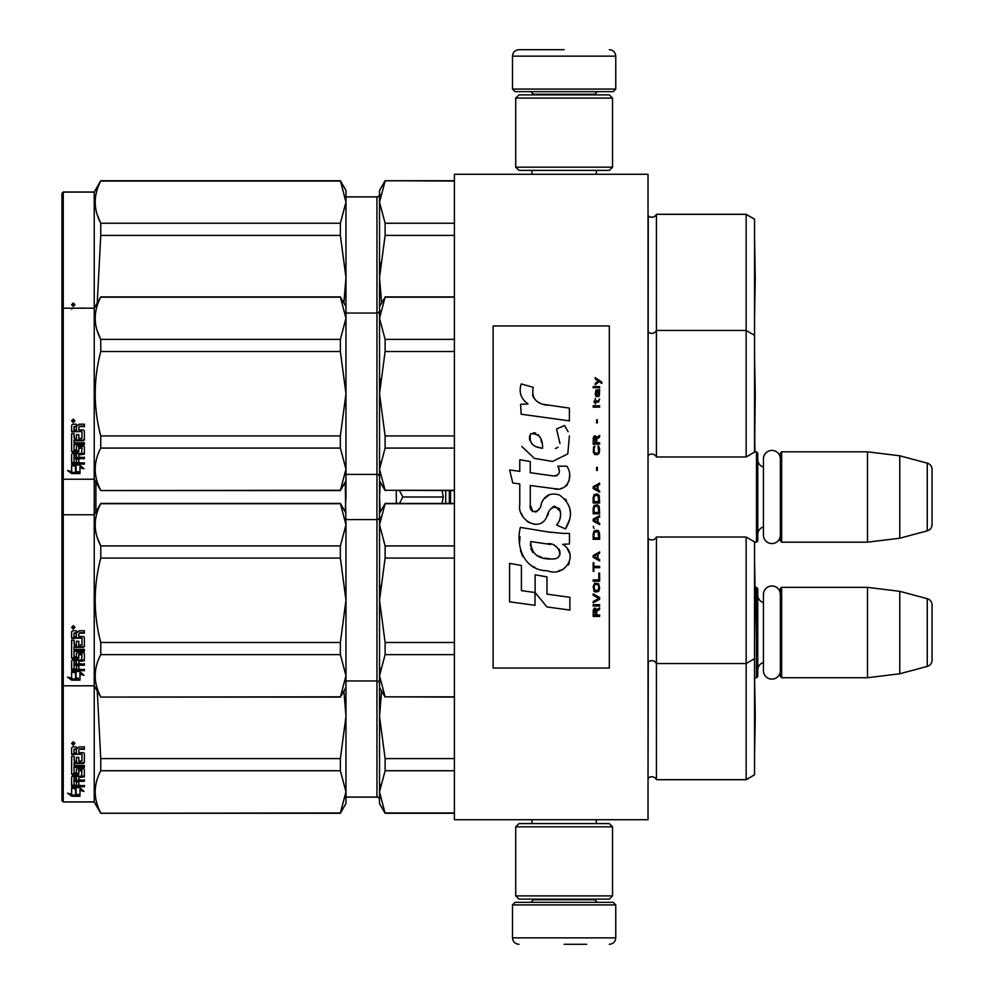<?xml version="1.0" encoding="UTF-8"?>
<svg xmlns="http://www.w3.org/2000/svg" width="994" height="994" viewBox="0 0 994 994"><rect width="100%" height="100%" fill="white"/><g stroke="black" fill="none" stroke-linecap="round" stroke-linejoin="round"><path stroke-width="1.49" d="M648.038 504.144L648.038 466.335M648.038 819.727L648.038 174.273L454.395 174.273L454.395 819.727L648.038 819.727M569.4 174.273L564.132 174.273C520.657 174.273 520.657 174.273 564.132 174.273M754.533 542.177L756.471 542.177L756.471 451.823L754.533 451.823M756.471 542.177L757.763 540.885L757.763 453.115L756.471 451.823M763.442 467.031A7.741 7.741 147.9 0 1 757.763 459.563M763.442 526.969A7.741 7.741 32.2 0 0 757.763 534.437M781.644 451.823L781.644 542.177L780.352 540.885L780.352 453.115L781.644 451.823L867.489 451.823L899.769 455.786L927.253 463.142L927.253 530.858L899.769 538.214L899.769 455.786M781.644 542.177L867.489 542.177L867.489 451.823M867.489 542.177L899.769 538.214M932.037 469.379L932.037 524.621L932.037 469.379A6.449 6.449 -124.1 0 0 927.253 463.142M932.037 524.621A6.449 6.449 -55.9 0 1 927.253 530.858M754.533 677.722L756.471 677.722L756.471 587.367L755.03 587.367M756.471 677.722L757.763 676.442L757.763 588.659L756.471 587.367M763.442 602.575A7.741 7.741 147.9 0 1 757.763 595.108M763.442 662.513A7.741 7.741 32.2 0 0 757.763 669.981M781.644 587.367L781.644 677.722L780.352 676.442L780.352 588.659L781.644 587.367L867.489 587.367L899.769 591.331L927.253 598.686L927.253 666.402L899.769 673.77L899.769 591.331M781.644 677.722L867.489 677.722L867.489 587.367M867.489 677.722L899.769 673.77M932.037 604.924L932.037 660.165L932.037 604.924A6.449 6.449 -124.1 0 0 927.253 598.686M932.037 660.165A6.449 6.449 -55.9 0 1 927.253 666.402M445.722 490.551L445.722 503.449M442.069 503.449L443.262 497L442.069 490.551M396.308 503.449L396.308 490.551M399.489 490.551L402.794 497L399.489 503.449M443.262 497L402.794 497M512.494 904.925L515.078 902.341L613.186 902.341L615.758 904.925L512.494 904.925L512.494 937.851C512.879 941.765 515.029 943.915 518.943 944.3M564.132 944.3L586.721 944.3M615.758 89.075L512.494 89.075L515.078 91.659L613.186 91.659L615.758 89.075L615.758 56.149C615.385 52.235 613.223 50.085 609.31 49.7M564.132 49.7L518.943 49.7L564.132 49.7M515.712 895.892L612.54 895.892L609.31 899.123L518.943 899.123L515.712 895.892L515.712 826.822L612.54 826.822L609.31 823.604L518.943 823.604L515.712 826.822M612.54 98.108L515.712 98.108L518.943 94.877L609.31 94.877L612.54 98.108L612.54 167.178L609.31 170.396L518.943 170.396L515.712 167.178L612.54 167.178M780.352 535.12A8.461 8.461 0 0 1 771.903 543.569A8.461 8.461 0 0 1 763.442 535.12L763.442 458.88A8.461 8.461 0 0 1 771.903 450.431A8.461 8.461 0 0 1 780.352 458.88M780.352 670.664A8.461 8.461 0 0 1 771.903 679.113A8.461 8.461 0 0 1 763.442 670.664L763.442 594.437A8.461 8.461 0 0 1 771.903 585.975A8.461 8.461 0 0 1 780.352 594.437M746.146 779.706L754.533 774.86L754.533 541.867L746.146 537.021L746.146 779.706L656.425 779.706A5.169 5.169 0 0 0 648.262 778.19L648.038 778.414M385.113 813.278L379.522 803.587L379.522 791.845L385.113 813.278L454.395 813.278M345.962 196.862L376.95 196.862L376.95 797.138L345.962 797.138M376.95 797.138A2.584 2.584 -43.7 0 1 379.522 799.723M746.146 537.021L656.425 537.021L656.425 779.631A5.169 5.169 0 0 0 648.262 778.116L648.262 778.19M345.962 803.512L340.37 813.204L100.754 813.204L94.231 801.909L63.256 801.909L61.963 800.692L63.256 801.972L63.256 192.028L94.231 192.028L94.231 801.972L100.754 813.278L340.37 812.943L345.962 791.883L345.962 803.587L340.37 812.943M63.256 801.972L94.231 801.972M755.254 716.45L754.583 754.757L754.533 678.057M754.533 355.392L755.254 393.723L754.583 451.823M746.146 214.294L746.146 456.979L754.533 452.133L754.533 219.14L746.146 214.294L656.425 214.294A5.169 5.169 0 0 1 648.262 215.81L648.038 455.687M656.425 214.294L656.425 214.369A5.169 5.169 0 0 1 648.262 215.884L648.038 215.661M385.113 181.057L379.522 202.155L379.522 190.413L385.113 180.722L454.395 181.057M376.95 196.862A2.584 2.584 -136.3 0 0 379.522 194.277M94.231 192.028L100.754 180.722L340.37 180.722L345.962 190.413L345.962 202.117L340.37 180.722M61.963 800.617L61.963 193.383L63.256 192.09L94.231 192.09L100.754 180.722M61.963 193.383L63.256 192.028M754.533 239.219L754.533 315.943M380.255 194.749L379.522 202.155L379.522 306.587L385.113 297.169L379.522 318.266L379.522 393.723L385.113 435.931L385.113 448.083L379.522 469.193L379.522 513.14L385.113 503.709L379.522 524.807L379.522 600.277L385.113 642.472L385.113 654.636L379.522 675.734L379.522 716.376L385.113 758.584L385.113 770.748L454.395 770.748M385.113 758.584L454.395 758.584M385.113 812.943L454.395 812.943M385.113 770.748L379.522 791.845L380.255 784.44M381.609 691.016L379.522 716.376L380.255 701.578M379.522 799.648A2.584 2.584 -43.7 0 0 376.95 797.064L345.962 797.064M379.522 716.376L379.522 791.845M754.533 658.687L746.146 663.532L656.425 663.532A5.169 5.169 0 0 0 648.262 662.004L648.038 778.339M754.533 774.786L746.146 779.631L656.425 779.631M345.962 791.883L345.962 716.301L343.887 691.016M345.962 716.301L345.962 687.413L340.37 697.092L345.962 675.771L345.962 687.413M345.962 791.808L340.37 770.748L340.37 758.584L345.962 716.463M100.754 812.943C93.374 798.878 93.374 784.813 100.754 770.748L100.754 758.584L340.37 758.584M100.754 758.584L97.25 691.029M100.754 770.748L340.37 770.748M76.029 787.944L76.029 789.037L71.643 787.633L79.843 787.633L83.968 791.435L79.967 790.267L79.967 796.057L76.029 795.125L76.029 787.944L75.047 787.633M79.967 794.852L76.029 793.945M79.843 786.788L71.854 786.565M79.967 789.149L79.967 790.267L79.967 789.149L82.092 789.77M75.581 788.901L74.152 787.633M75.581 794.044L75.581 789.174L71.643 787.931L71.643 793.088M71.643 787.931L71.643 794.256L67.58 793.2L71.705 796.269L79.967 796.269L75.581 795.237L75.581 789.174M75.581 795.063L71.705 795.063L69.928 793.821M71.705 796.269L71.705 795.063M78.812 760.572L78.812 757.329L78.812 761.255L81.968 760.919L81.968 754.235L71.643 753.874L71.643 747.873L72.649 746.854L76.227 746.854L77.718 748.37L79.197 746.854L84.366 746.854L84.366 748.78L79.806 748.78L78.812 750.271L79.806 748.78M81.968 754.235L71.643 754.446L71.643 747.873M84.366 761.876L84.366 753.551L84.366 762.572L83.359 763.429L74.041 763.429L74.041 762.721L83.359 762.721L84.366 761.876M84.366 765.442L84.366 767.405L74.041 767.405L74.041 766.635L84.366 766.635L84.366 765.442L74.041 765.442L74.041 763.429M78.812 776.637L84.366 775.941L84.366 769.418L84.366 776.861L78.812 777.556L78.812 779.731L84.366 780.327L74.041 780.327L74.041 781.309L74.041 780.327M76.426 784.341L76.426 781.943L76.426 785.384L74.041 785.161L74.041 781.309L84.366 781.309L84.366 779.731M78.812 780.949L76.426 781.309M78.812 784.341L78.812 781.943L76.426 781.943M84.366 785.384L84.366 786.788L71.643 786.204L71.643 776.861L71.643 785.161L84.366 785.732L78.812 785.384L78.812 781.943M81.968 770.859L78.812 770.859L78.812 770.039L81.968 770.039L81.583 776.14L72.649 776.14L71.643 776.861M78.812 770.859L78.812 774.177L77.805 774.91L72.649 774.91L71.643 773.307L71.643 756.26L71.643 774.177L72.649 774.91M78.812 773.307L72.649 774.028M74.041 777.83L76.426 777.556L76.426 779.731L74.041 779.47L74.041 776.898L74.041 778.513M74.041 749.662L74.041 752.595L76.426 752.595L76.426 749.277L74.041 749.662M76.426 748.78L74.041 749.153M76.426 777.556L76.426 776.637L74.041 776.898M76.426 760.572L76.426 757.329L76.426 761.255L74.426 761.255L74.041 756.26L71.643 756.26M74.041 760.248L74.041 756.26M76.426 771.953L76.426 769.418L77.42 768.623L83.359 768.623L84.366 769.418M73.258 741.772L74.873 743.5L73.258 745.189L71.643 743.5L73.258 741.772M74.861 743.288L73.258 744.754L71.655 743.288M79.806 749.277L84.366 749.277L84.366 746.854M84.366 753.551L83.359 752.595L78.812 752.595L78.812 750.271M76.426 769.418L76.426 772.798L74.041 772.798L74.041 767.405M78.812 757.329L76.426 757.329M73.568 743.189L74.388 742.779L73.568 743.189M380.267 482.14L379.522 497L380.255 482.189M379.522 497L380.267 511.86M345.962 675.771L345.962 600.19L340.37 558.069L340.37 545.917L345.962 524.857L345.229 482.14M345.962 496.913L345.962 480.86L340.37 490.551L345.962 469.23L345.962 480.86M345.229 511.86L345.962 497.087M95.896 511.873L95.896 482.127M754.533 219.214L746.146 214.369L656.425 214.369L656.425 330.468A5.169 5.169 0 0 1 648.262 331.996L648.038 331.76M379.522 190.488L385.113 180.796L454.395 180.796M379.522 202.155L385.113 223.252L385.113 235.416L379.522 277.624L380.255 262.814M385.113 223.252L454.395 223.252M379.522 194.352A2.584 2.584 -136.3 0 1 376.95 196.936L345.962 196.936M379.522 277.624L381.609 302.971M385.113 235.416L454.395 235.416M97.238 214.766L100.754 223.252C93.374 209.187 93.374 195.122 100.754 181.057L340.37 180.796L345.962 190.488M345.962 469.23L345.962 393.649L340.37 351.528L340.37 339.364L345.962 318.304L345.962 277.537L340.37 235.416L340.37 223.252L345.962 202.117M345.962 277.537L345.962 202.192M343.887 302.984L345.962 277.699M97.25 302.971L100.754 235.416L340.37 235.416M100.754 235.416L100.754 223.252L340.37 223.252M100.754 181.057L340.37 181.057M78.663 308.202L84.366 308.103M71.643 309.122L72.649 308.103L76.762 308.202M73.258 303.008L74.873 304.736L73.258 306.425L71.643 304.736L73.258 303.008M74.861 304.524L73.258 305.99L71.655 304.524M73.568 304.425L74.388 304.015L73.568 304.425M656.425 537.021A5.169 5.169 0 0 1 648.262 538.537L648.038 662.24M380.255 585.466L379.522 600.277L385.113 558.069L385.113 545.917L379.522 524.807L380.255 517.402M385.113 654.636L454.395 654.636M385.113 642.472L454.395 642.472M379.522 600.277L379.522 675.734L385.113 696.831L454.395 696.831M385.113 696.831L454.395 697.092M379.522 675.734L380.255 668.328M385.113 503.709L454.395 503.709M385.113 545.917L454.395 545.917M379.522 524.807L379.522 513.14M379.522 683.537A2.584 2.584 -43.7 0 0 376.95 680.952L345.962 680.952M379.522 517.004A2.584 2.584 -136.3 0 1 376.95 519.589L345.962 519.589M385.113 558.069L454.395 558.069M61.963 516.035L63.256 514.755L94.231 514.755L100.754 503.449L340.37 503.449L345.962 513.14M345.962 524.77L340.37 503.449M61.963 684.506L63.256 685.798L94.231 685.798L100.754 697.092L340.37 696.831M97.238 537.419L100.754 545.917L340.37 545.917M345.962 600.19L345.962 524.857M345.962 675.696L340.37 654.636L340.37 642.472L345.962 600.351M100.754 696.831C93.374 682.766 93.374 668.701 100.754 654.636L100.754 642.472L340.37 642.472M100.754 642.472C93.374 614.342 93.374 586.212 100.754 558.069L340.37 558.069M100.754 558.069L100.754 545.917C93.374 531.84 93.374 517.775 100.754 503.709L340.37 503.709M100.754 654.636L340.37 654.636M76.029 671.832L76.029 672.926L71.643 671.534L79.843 671.534L83.968 675.324L79.967 674.156L79.967 679.946L76.029 679.014L76.029 671.832L75.047 671.534M79.967 678.74L76.029 677.833M79.843 670.677L71.854 670.453M79.967 673.037L79.967 674.156L79.967 673.037L82.092 673.659M75.581 672.789L74.152 671.534M75.581 677.933L75.581 673.075L71.643 671.82L71.643 676.976M71.643 671.82L71.643 678.156L67.58 677.088L71.705 680.157L79.967 680.157L75.581 679.126L75.581 673.075M75.581 678.952L71.705 678.952L69.928 677.709M71.705 680.157L71.705 678.952M78.812 644.472L78.812 641.217L78.812 645.143L81.968 644.808L81.968 638.123L71.643 637.763L71.643 631.774L72.649 630.755L76.227 630.755L77.718 632.259L79.197 630.755L84.366 630.755L84.366 632.669L79.806 632.669L78.812 634.16L79.806 632.669M81.968 638.123L71.643 638.334L71.643 631.774M84.366 645.765L84.366 637.452L84.366 646.46L83.359 647.318L74.041 647.318L74.041 646.609L83.359 646.609L84.366 645.765M84.366 649.331L84.366 651.294L74.041 651.294L74.041 650.523L84.366 650.523L84.366 649.331L74.041 649.331L74.041 647.318M78.812 660.525L84.366 659.83L84.366 653.306L84.366 660.749L78.812 661.445L78.812 663.619L84.366 664.216L74.041 664.216L74.041 665.197L74.041 664.216M76.426 668.241L76.426 665.831L76.426 669.273L74.041 669.049L74.041 665.197L84.366 665.197L84.366 663.619M78.812 664.837L76.426 665.197M78.812 668.241L78.812 665.831L76.426 665.831M84.366 669.273L84.366 670.677L71.643 670.105L71.643 660.749L71.643 669.049L84.366 669.621L78.812 669.273L78.812 665.831M81.968 654.748L78.812 654.748L78.812 653.928L81.968 653.928L81.583 660.041L72.649 660.041L71.643 660.749M78.812 654.748L78.812 658.065L77.805 658.798L72.649 658.798L71.643 657.196L71.643 640.148L71.643 658.065L72.649 658.798M78.812 657.196L72.649 657.916M74.041 661.718L76.426 661.445L76.426 663.619L74.041 663.358L74.041 660.786L74.041 662.402M74.041 633.551L74.041 636.495L76.426 636.495L76.426 633.166L74.041 633.551M76.426 632.669L74.041 633.054M76.426 661.445L76.426 660.525L74.041 660.786M76.426 644.472L76.426 641.217L76.426 645.143L74.426 645.143L74.041 640.148L71.643 640.148M74.041 644.137L74.041 640.148M76.426 655.841L76.426 653.306L77.42 652.511L83.359 652.511L84.366 653.306M73.258 625.661L74.873 627.388L73.258 629.09L71.643 627.388L73.258 625.661M74.861 627.177L73.258 628.655L71.655 627.177M79.806 633.166L84.366 633.166L84.366 630.755M84.366 637.452L83.359 636.495L78.812 636.495L78.812 634.16M76.426 653.306L76.426 656.699L74.041 656.699L74.041 651.294M78.812 641.217L76.426 641.217M73.568 627.077L74.388 626.667L73.568 627.077M754.583 561.97L755.254 600.277L754.583 638.57L754.533 561.945M754.533 335.313L746.146 330.468L656.425 330.468L656.425 456.979A5.169 5.169 0 0 0 648.262 455.463M380.255 378.925L379.522 393.723L385.113 351.528L385.113 339.364L379.522 318.266L380.255 310.861M385.113 448.083L454.395 448.083M385.113 435.931L454.395 435.931M379.522 393.723L379.522 469.193L385.113 490.291L454.395 490.291M385.113 490.291L454.395 490.551M379.522 469.193L380.255 461.788M385.113 297.169L454.395 297.169M385.113 339.364L454.395 339.364M379.522 318.266L379.522 306.587M379.522 476.996A2.584 2.584 -43.7 0 0 376.95 474.411L345.962 474.411M379.522 310.463A2.584 2.584 -136.3 0 1 376.95 313.048L345.962 313.048M385.113 351.528L454.395 351.528M746.146 456.979L656.425 456.979M61.963 309.494L63.256 308.202L94.231 308.202L100.754 296.908L340.37 296.908L345.962 306.587M345.962 318.229L340.37 296.908M61.963 477.965L63.256 479.245L94.231 479.245L100.754 490.551L340.37 490.291M97.238 330.878L100.754 339.364L340.37 339.364M345.962 393.649L345.962 318.304M345.962 469.143L340.37 448.083L340.37 435.931L345.962 393.81M100.754 490.291C93.374 476.225 93.374 462.16 100.754 448.083L100.754 435.931L340.37 435.931M100.754 435.931C93.374 407.801 93.374 379.658 100.754 351.528L340.37 351.528M100.754 351.528L100.754 339.364C93.374 325.299 93.374 311.234 100.754 297.169L340.37 297.169M100.754 448.083L340.37 448.083M76.029 465.291L76.029 466.385L71.643 464.981L79.843 464.981L83.968 468.783L79.967 467.602L79.967 473.405L76.029 472.473L76.029 465.291L75.047 464.981M79.967 472.2L76.029 471.28M79.843 464.136L71.854 463.912M79.967 466.497L79.967 467.602L79.967 466.497L82.092 467.118M75.581 466.248L74.152 464.981M75.581 471.392L75.581 466.521L71.643 465.279L71.643 470.435M71.643 465.279L71.643 471.603L67.58 470.547L71.705 473.604L79.967 473.604L75.581 472.585L75.581 466.521M75.581 472.398L71.705 472.398L69.928 471.168M71.705 473.604L71.705 472.398M78.812 437.919L78.812 434.676L78.812 438.602L81.968 438.255L81.968 431.582L71.643 431.222L71.643 425.221L72.649 424.202L76.227 424.202L77.718 425.718L79.197 424.202L84.366 424.202L84.366 426.128L79.806 426.128L78.812 427.619L79.806 426.128M81.968 431.582L71.643 431.794L71.643 425.221M84.366 439.224L84.366 430.899L84.366 439.92L83.359 440.777L74.041 440.777L74.041 440.069L83.359 440.069L84.366 439.224M84.366 442.79L84.366 444.753L74.041 444.753L74.041 443.983L84.366 443.983L84.366 442.79L74.041 442.79L74.041 440.777M78.812 453.985L84.366 453.289L84.366 446.766L84.366 454.196L78.812 454.904L78.812 457.078L84.366 457.675L74.041 457.675L74.041 458.656L74.041 457.675M76.426 461.688L76.426 459.278L76.426 462.732L74.041 462.496L74.041 458.656L84.366 458.656L84.366 457.078M78.812 458.296L76.426 458.656M78.812 461.688L78.812 459.278L76.426 459.278M84.366 462.732L84.366 464.136L71.643 463.552L71.643 454.196L71.643 462.496L84.366 463.067L78.812 462.732L78.812 459.278M81.968 448.207L78.812 448.207L78.812 447.375L81.968 447.375L81.583 453.488L72.649 453.488L71.643 454.196M78.812 448.207L78.812 451.524L77.805 452.258L72.649 452.258L71.643 450.642L71.643 433.608L71.643 451.524L72.649 452.258M78.812 450.642L72.649 451.375M74.041 455.177L76.426 454.904L76.426 457.078L74.041 456.818L74.041 454.246L74.041 455.861M74.041 427.01L74.041 429.942L76.426 429.942L76.426 426.625L74.041 427.01M76.426 426.128L74.041 426.501M76.426 454.904L76.426 453.985L74.041 454.246M76.426 437.919L76.426 434.676L76.426 438.602L74.426 438.602L74.041 433.608L71.643 433.608M74.041 437.584L74.041 433.608M76.426 449.3L76.426 446.766L77.42 445.971L83.359 445.971L84.366 446.766M73.258 419.12L74.873 420.847L73.258 422.537L71.643 420.847L73.258 419.12M74.861 420.636L73.258 422.102L71.655 420.636M79.806 426.625L84.366 426.625L84.366 424.202M84.366 430.899L83.359 429.942L78.812 429.942L78.812 427.619M76.426 446.766L76.426 450.145L74.041 450.145L74.041 444.753M78.812 434.676L76.426 434.676M73.568 420.537L74.388 420.127L73.568 420.537M754.533 432.055L754.583 355.43M601.83 383.46L601.83 382.106L595.232 377.596L595.232 378.95L598.115 380.975L595.232 383.46L595.232 384.802L599.084 381.646L601.83 383.46M599.63 616.404L599.63 615.05L596.748 615.05L596.748 611.223L599.63 609.421L599.63 607.843L596.475 609.869L595.642 608.291L594.275 608.291L593.306 609.869L593.169 616.404L599.63 616.404M593.169 606.029L599.63 606.029L599.63 604.687L593.169 604.687L593.169 606.029M593.169 602.873L599.63 599.27L599.63 597.469L593.169 593.853L593.169 595.207L598.798 598.363L593.169 601.519L593.169 602.873M593.169 586.646L594.139 591.38L595.369 592.051L598.661 591.38L599.63 588.448L598.661 583.714L594.685 583.254L593.169 586.646M593.169 579.875L593.169 581.229L599.63 581.229L599.63 573.116L598.798 573.116L598.798 579.875L593.169 579.875M599.63 553.26L599.63 551.918L593.169 555.522L593.169 557.323L599.63 560.939L599.63 559.585L597.978 558.678L597.978 554.167L599.63 553.26M598.661 530.945L597.431 530.262L594.139 530.945L593.169 533.877L593.169 539.282L599.63 539.282L599.63 533.877L598.661 530.945M594.139 528.46L593.169 526.435L594.139 528.46M593.169 521.018L599.63 524.621L599.63 523.266L597.978 522.372L597.978 517.862L599.63 516.955L599.63 515.6L593.169 519.216L593.169 521.018M599.22 506.356L597.431 504.778L594.139 505.461L593.169 508.394L593.169 513.799L599.63 513.799L599.22 506.356M599.22 495.534L597.431 493.956L594.139 494.627L593.169 497.559L593.169 502.976L599.63 502.976L599.22 495.534M597.295 470.497L597.295 467.342L596.611 467.342L596.611 470.497L597.295 470.497M593.169 407.13L599.63 407.13L599.63 405.776L593.169 405.776L593.169 407.13M599.494 392.021L599.63 389.549L595.915 390.22L595.232 394.059L596.052 396.755L596.052 391.35L596.748 391.127L596.885 394.953L597.978 396.755L599.357 395.861L599.494 392.021M593.865 562.741L593.169 562.741L593.169 571.302L593.865 571.302L593.865 567.698L599.63 567.698L599.63 566.344L593.865 566.344L593.865 562.741M599.63 483.134L593.169 486.737L593.169 488.539L599.63 492.154L599.63 490.8L597.978 489.893L597.978 485.383L599.63 484.488L599.63 483.134M598.525 402.172L599.63 399.016L598.251 401.042L595.779 401.042L595.232 398.569L595.232 401.042L594.139 401.042L594.139 402.172L595.232 402.172L595.232 403.974L595.779 402.172L598.525 402.172M598.661 446.144L597.978 445.921L598.661 452.009L597.431 453.363L594.412 452.692L594.002 449.077L594.822 445.921L593.58 447.051L593.306 452.233L594.685 454.494L597.431 454.718L599.22 453.14L599.63 449.077L598.661 446.144M599.63 442.765L596.748 442.765L596.748 438.926L599.63 437.124L599.63 435.546L596.475 437.571L595.642 435.993L594.275 435.993L593.306 437.571L593.169 444.119L599.63 444.119L599.63 442.765M597.295 422.922L597.295 419.766L596.611 419.766L596.611 422.922L597.295 422.922M599.63 387.735L599.63 386.616L593.169 386.616L593.169 387.735L599.63 387.735M547.421 405.241C536.002 403.788 531.281 397.824 533.244 387.349L521.241 383.92C518.632 392.058 520.881 398.731 527.976 403.924L520.595 404.334L521.154 414.212L569.4 420.872L569.4 408.112L542.948 404.297M564.505 425.494L556.528 429.01L564.505 425.494L568.121 431.756M530.262 504.753L530.262 485.507L553.211 488.501C566.915 492.962 574.172 476.312 566.804 466.186L557.845 466.186C560.951 472.249 559.398 475.492 553.161 475.915L530.249 472.709L530.249 461.539L519.775 459.725L519.775 471.342L509.624 469.963L512.78 482.985L519.775 483.941L519.775 504.753C516.992 519.402 539.667 533.281 546.737 516.83C549.098 508.17 553.335 505.474 559.448 508.754C561.598 514.619 560.653 520.048 556.628 525.018L565.474 528.907C573.7 515.314 571.699 504.02 559.448 495.037C550.601 492.303 544.501 495.298 541.171 504.008C541.047 512.432 528.684 515.128 530.262 504.753L532.834 511.661M562.616 533.393L546.874 531.778L520.384 527.367C515.414 546.563 524.397 570.792 547.421 570.767C564.53 577.825 579.862 554.503 562.616 544.352L569.475 543.966L569.475 533.393L562.616 533.393M535.12 574.83L535.12 592.561L546.973 606.949L569.897 610.08L569.897 597.307L546.973 594.151L546.973 576.88L535.12 574.83M509.562 601.83L535.008 605.309L535.008 592.536L521.415 590.622L521.415 565.462L509.562 563.412L509.562 601.83M609.31 325.957L493.123 325.957L493.123 668.043L609.31 668.043L609.31 325.957M540.115 403.241L537.704 401.75M533.828 398.085L532.498 394.717M520.521 393.873L521.117 395.525M556.528 429.01L559.982 443.535M558.019 447.225L555.422 448.605M521.85 446.517L534.399 458.396L552.552 461.44L567.785 453.935L569.4 435.981M565.474 528.907L569.724 519.166M570.208 511.699L569.649 507.524M566.518 500.541L565.263 498.963M549.98 494.341L543.805 499.125M538.972 508.791L537.518 510.953M536.872 511.5L535.493 512.096M545.644 519.079L548.477 513.724M550.962 508.853L551.67 507.909M552.85 506.915L554.428 506.294M554.938 506.232L560.517 511.637M560.616 514.929L560.069 518.135M521.415 513.426L522.633 516.135M527.081 521.365L529.69 522.919M533.902 524.161L535.878 524.335M540.649 523.54L543.469 521.738M557.845 466.186L559.274 470.025M557.137 475.542L554.652 475.977M554.987 488.688L557.038 488.787M560.43 488.638L562.964 487.917M565.822 486.265L567.462 484.637M569.04 481.009L569.574 475.989M552.092 532.523L547.905 531.939M558.703 570.742L562.989 569.55M568.295 565.089L569.351 562.778M570.183 558.056L570.121 555.994M569.748 553.67L567.065 548.266M520.036 536.76L519.576 542.724M520.496 550.726L522.682 556.416M532.535 566.245L535.02 567.549M540.984 447.971L537.095 446.89M532.026 444.069L529.603 439.609M529.516 439.137L529.591 435.944M533.405 432.75L535.729 433.148M538.226 434.676L540.015 437.435M540.885 439.683L541.693 442.566M547.421 543.842C558.168 541.705 566.381 559.634 551.906 558.976C538.201 559.51 531.131 553.695 530.709 541.531L550.701 544.501M555.05 546.091L556.168 546.737M558.976 549.086L559.933 551.136M560.119 552.801L559.995 553.807M559.933 554.963L557.92 557.584M554.267 558.963L553.422 559.013M549.819 558.765L545.097 558.081M541.78 557.348L536.611 555.397M532.871 552.54L530.734 548.427M530.436 545.967L530.523 543.221M595.915 615.05L593.865 615.05L594.685 609.421L595.779 610.092L595.915 615.05M594.002 586.646L594.822 584.609L597.978 584.609L598.798 586.646L598.388 590.026L594.822 590.473L594.002 586.646M597.431 554.391L597.431 558.454L593.716 556.429L597.431 554.391M594.002 533.877L594.822 531.84L597.978 531.84L598.798 537.928L594.002 537.928L594.002 533.877M597.431 518.085L597.431 522.148L593.716 520.111L597.431 518.085M594.002 508.394L594.822 506.356L597.978 506.356L598.798 512.444L594.002 512.444L594.002 508.394M594.002 497.559L594.822 495.534L597.978 495.534L598.798 501.622L594.002 501.622L594.002 497.559M598.115 391.127L599.084 393.152L598.525 395.637L597.295 393.599L597.295 391.127L598.115 391.127M597.431 485.606L597.431 489.669L593.716 487.644L597.431 485.606M595.915 442.765L593.865 442.765L594.685 437.124L595.779 437.807L595.915 442.765M542.575 448.219C532.647 447.288 528.684 442.479 530.672 433.782C538.823 433.285 542.799 438.093 542.575 448.219M450.531 490.551L450.531 503.449M449.363 490.551L449.363 503.449M533.467 899.123L533.467 899.769L594.785 899.769L597.369 902.341M615.758 904.925L615.758 937.851L512.494 937.851M594.785 94.877L594.785 94.231L533.467 94.231L530.883 91.659M512.494 89.075L512.494 56.149L615.758 56.149M83.359 763.429L83.359 762.721M77.805 774.91L77.805 774.028M83.359 647.318L83.359 646.609M77.805 658.798L77.805 657.916M83.359 440.777L83.359 440.069M77.805 452.258L77.805 451.375M531.914 819.727L531.914 823.604M596.338 819.727L596.338 823.604M594.785 899.123L594.785 899.769M533.467 899.769L530.883 902.341M615.758 937.851C615.385 941.765 613.236 943.915 609.31 944.3M531.914 174.273L531.914 170.396M596.338 174.273L596.338 170.396M533.467 94.877L533.467 94.231M594.785 94.231L597.369 91.659M512.494 56.149C512.879 52.235 515.029 50.085 518.943 49.7M612.54 895.892L612.54 826.822M515.712 98.108L515.712 167.178M100.754 813.278L340.37 813.278M754.955 451.823L754.595 431.483M454.395 180.722L385.113 180.722M755.254 277.55L754.583 239.243M454.395 813.204L385.113 813.204L379.522 803.512M81.968 770.275L78.812 770.275M754.583 678.082L755.254 716.376L754.533 754.707M754.533 239.293L755.254 277.624L754.583 315.918M379.522 687.413L385.113 697.092M454.395 503.449L385.113 503.449M100.754 697.092L340.37 697.092M81.968 654.164L78.812 654.164M379.522 480.86L385.113 490.551M454.395 296.908L385.113 296.908M100.754 490.551L340.37 490.551M81.968 447.623L78.812 447.623"/></g></svg>
